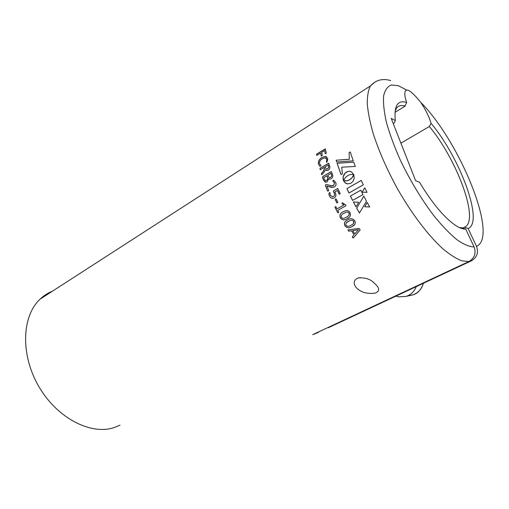 <?xml version="1.0" encoding="UTF-8"?>
<svg xmlns="http://www.w3.org/2000/svg" width="509" height="509" viewBox="0 0 509 509"><rect width="100%" height="100%" fill="white"/><g stroke="black" fill="none" stroke-linecap="round" stroke-linejoin="round"><path stroke-width="0.76" d="M416.298 286.599C414.294 291.492 410.909 294.756 406.131 296.384L398.642 296.862L395.938 296.123M358.361 289.468C354.569 287 351.248 280.51 358.457 277.92C364.819 277.513 369.757 278.945 373.269 282.202C376.921 285.613 382.132 289.875 375.368 293.108C368.242 294.03 362.573 292.815 358.361 289.468M431.085 123.343C459.99 157.612 484.078 222.357 468.121 228.535L464.539 227.275L465.531 226.721C478.918 218.31 456.325 158.636 429.354 126.518L431.085 123.343C429.036 116.561 425.594 109.569 420.746 102.373C415.535 95.896 411.406 91.874 408.364 90.303L406.659 90.048L405.539 90.837C404.305 92.746 404.668 96.627 406.64 102.481L404.96 106.031C401.251 104.962 398.439 105.681 396.505 108.194L395.13 110.892M429.354 126.518L400.92 143.169M393.228 123.547L394.399 122.841L395.315 120.595L391.205 118.381L415.605 180.638L419.62 182.356C427.051 194.813 434.61 205.235 442.283 213.627C452.138 224.125 459.939 229.279 465.697 229.082L462.102 227.828L459.347 227.542M406.659 90.048L398.312 85.671L391.326 84.978C387.534 86.447 384.969 90.074 383.633 95.864C383.099 102.869 384.034 111.713 386.426 122.389C389.678 133.918 394.233 146.344 400.099 159.654C409.999 180.339 421.267 199.044 433.891 215.765C442.047 225.767 449.727 233.758 456.942 239.739C463.68 244.409 469.4 246.814 474.095 246.948C476.316 253.278 474.585 258.146 468.891 261.55L461.765 260.812C456.179 258.648 449.873 254.646 442.862 248.806C428.406 235.686 411.8 213.907 397.529 188.877C386.955 169.542 378.817 151.001 373.103 133.243C369.954 122.128 368.007 112.298 367.263 103.766C367.212 96.131 368.268 90.182 370.444 85.913L375.216 81.86M328.21 327.402L328.356 327.739L471.34 260.85C477.003 257.471 478.721 252.629 476.494 246.331L468.121 228.535M464.539 227.275L461.956 228.554M474.095 246.948L465.697 229.082M319.767 331.359L317.368 332.854L312.666 334.68L468.891 261.55M52.561 291.11C47.922 292.949 43.736 295.646 40.007 299.216C21.849 316.121 20.226 354.754 38.862 386.573C57.332 418.487 91.181 435.456 114.36 427.509L120.067 425.149M328.356 327.739L329.081 327.395M395.315 120.595C393.934 106.031 397.542 99.942 406.137 102.322L406.64 102.481M394.99 112.355L405.196 106.101M325.232 153.712L324.589 150.594L321.675 152.388L322.273 155.328L321.796 155.875L321.211 155.977L320.619 153.037L316.903 155.328L316.566 154.838L316.674 154.074L325.27 148.863L326.294 153.05L325.805 153.616L325.232 153.712L324.589 150.594M318.418 164.083C318.061 161.277 319.258 159.062 322 157.434L325.556 156.371L327.771 158.585L327.007 162.155L326.524 162.346L326.702 159.234L325.232 157.822L322.369 158.719C320.276 159.883 319.328 161.518 319.525 163.624L320.956 165.597L320.466 166.119L319.951 166.316L318.488 164.127C318.131 161.321 319.321 159.101 322.07 157.478L325.626 156.416L326.619 156.759M321.453 174.218L321.523 173.334L323.406 171.151L324.507 168.205L324.265 167.391L320.276 169.764L319.964 168.352L328.661 163.192L329.813 166.545C330.042 168.097 329.508 169.319 328.21 170.216L326.861 170.617L325.385 169.771L324.099 172.22L321.79 174.81L321.586 173.365L323.469 171.183L324.57 168.237L324.265 167.391M323.349 179.893L322.464 177.31L322.795 176.534L331.264 171.571L332.396 174.148C333.185 176.019 332.784 177.558 331.187 178.774L330.004 179.143L328.712 178.608L327.179 181.859L325.913 182.254L323.349 179.893L322.528 177.336L322.852 176.559L331.397 171.609M326.905 185.995L328.687 190.449L328.28 191.066L327.611 191.085L325.378 185.441L325.754 184.672L326.67 184.525L332.301 185.957L333.694 185.511L334.515 182.896L332.778 181.013L333.255 180.447L333.681 180.281L335.698 182.483C336.411 184.303 336.016 185.766 334.508 186.892L332.822 187.477L326.905 185.995L331.264 187.376M329.482 195.895C328.795 194.68 328.757 193.598 329.374 192.663L329.927 192.625L330.398 195.278L332.625 196.843L333.446 196.525C334.674 195.596 334.89 194.374 334.101 192.86L333.37 191.422L333.649 190.748L337.702 188.457L340.19 193.414L339.783 194.031L339.102 194.063L337.48 190.417L334.833 191.95L335.393 193.089C336.315 195.119 335.94 196.741 334.26 197.956L333.141 198.389C331.442 198.51 330.22 197.677 329.482 195.895L329.533 195.895C328.852 194.68 328.814 193.605 329.425 192.669L329.813 192.523M336.869 203.002L335.278 199.649L335.622 199.083L336.233 199.102L337.83 202.455L336.869 203.002L335.329 199.643L336.004 198.943M337.741 212.711L334.973 207.297L335.304 206.743L335.921 206.756L336.99 208.875L343.989 204.942L341.908 203.619L342.385 202.779L345.776 204.962L345.942 205.782L337.76 210.37L338.701 212.189L338.186 212.819L337.741 212.711L335.024 207.29L335.533 206.648M340.305 217.788C339.369 214.938 340.349 212.927 343.244 211.757L344.752 211.044C346.947 210.083 348.716 210.618 350.065 212.654C351.038 215.511 350.065 217.521 347.144 218.692L346.47 219.035C344.065 220.448 342.01 220.034 340.305 217.788L340.349 217.769C339.408 214.919 340.387 212.908 343.282 211.738L344.256 211.248M344.93 225.818C343.912 223.025 344.86 221.052 347.774 219.888L348.264 219.633C350.701 218.132 352.852 218.507 354.728 220.741C355.81 223.152 355.142 224.965 352.724 226.174L351.891 226.651C349.276 228.414 346.953 228.134 344.93 225.818L344.968 225.78C343.957 223.801 344.326 222.198 346.069 220.976M352.61 237.563L352.349 236.73L354.073 234.725L351.503 230.787L348.773 231.201L347.901 229.922L358.96 228.382L359.742 229.069L360.048 230.074L353.291 238.008L352.33 236.749M353.793 174.714L351.967 177.775L349.549 179.792L346.731 180.816L343.55 180.644L344.854 182.559L347.221 183.832L350.497 183.488L352.839 181.624L354.226 178.303L353.825 174.721M353.723 162.148L337.079 163.268L341.055 174.6L342.404 173.804L341.749 167.219L355.339 166.418L353.723 162.148M349.129 152.573L349.327 159.253L336.137 160.22L336.678 161.989L353.24 160.825L350.237 151.905L349.129 152.573L349.327 159.253M360.773 190.188L350.408 196.06L352.603 200.438L362.987 194.603L360.773 190.188M369.712 206.978L367.161 202.448L364.749 206.749L369.712 206.978M359.443 213.029L366.486 201.214L363.789 196.156L356.701 208.168L359.443 213.029M355.988 206.864L353.38 201.952L358.718 202.334L355.988 206.864M348.372 175.191L351.083 174.396L353.787 174.619L351.63 172.017L349.651 171.336L348.035 171.438L344.994 173.219L343.142 176.986L343.53 180.593L345.369 177.52L348.372 175.191M362.084 192.16L367.034 192.351L364.756 187.808L362.084 192.16L367.027 192.332M361.237 180.396L346.909 188.623L348.945 193.026L363.318 184.843L361.237 180.396M361.25 180.421L346.909 188.623M348.983 193L346.96 188.623M364.775 187.846L362.128 192.148M350.682 171.571L350.173 171.425M350.224 171.444L349.651 171.336M349.702 171.355L349.117 171.31M349.174 171.329L348.576 171.342M348.633 171.361L348.035 171.438M348.092 171.45L347.494 171.59M347.552 171.609L346.953 171.8M347.011 171.819L346.419 172.08M346.476 172.099L345.904 172.417M345.961 172.436L345.433 172.799M345.49 172.818L344.994 173.219M345.051 173.238L344.599 173.677M344.657 173.696L344.243 174.173M344.3 174.186L343.931 174.695M343.989 174.708L343.664 175.242M343.721 175.261L343.441 175.809M343.499 175.821L343.263 176.394M343.32 176.407L343.142 176.986M343.2 176.998L343.066 177.59M343.123 177.603L343.047 178.195M343.104 178.207L343.079 178.805M343.136 178.818L343.168 179.41M343.225 179.422L343.32 180.001M343.371 180.014L343.556 180.53M356.02 206.819L353.431 201.958M363.808 196.181L356.701 208.168M359.469 212.985L356.745 208.143M367.174 202.467L364.749 206.749M364.788 206.724L369.693 206.953M360.786 190.201L350.408 196.06M352.642 200.419L350.459 196.054M349.39 159.279L336.137 160.22M336.729 161.989L336.201 160.252M350.256 151.968L349.193 152.611M353.73 162.174L337.079 163.268M341.094 174.574L337.143 163.3M353.367 175.815L353.119 176.159M353.17 176.165L352.89 176.534M352.941 176.547L352.622 176.935M352.673 176.947L352.317 177.355M352.368 177.361L351.967 177.775M352.018 177.787L351.579 178.201M351.63 178.214L351.14 178.621M351.191 178.634L350.656 179.034M350.714 179.041L350.128 179.422M350.179 179.435L349.549 179.792M349.6 179.798L348.951 180.11M349.002 180.116L348.366 180.364M348.417 180.371L347.8 180.561M347.851 180.574L347.253 180.708M347.303 180.72L346.731 180.816M346.788 180.822L346.235 180.88M346.292 180.886L345.776 180.911M345.827 180.918L345.344 180.918M345.395 180.924L344.949 180.899M345.007 180.905L344.606 180.86M344.657 180.873L344.294 180.822M343.607 180.663L343.81 181.191M343.868 181.204L344.122 181.694M344.173 181.707L344.466 182.152M344.523 182.158L344.854 182.559M344.905 182.566L345.274 182.916M345.325 182.928L345.726 183.227M345.776 183.234L346.203 183.482M346.254 183.488L346.699 183.685M346.756 183.692L347.221 183.832M347.272 183.838L347.781 183.921M354.073 234.725L351.534 230.749L348.805 231.162L347.876 229.947M360.092 230.004L353.316 237.964L352.635 237.518M358.489 229.661L352.673 230.583L358.457 229.699M358.463 229.705L354.824 233.879L352.673 230.583M354.531 224.736L351.923 226.62C349.308 228.376 346.985 228.096 344.968 225.78M353.367 223.572L353.742 221.161C352.253 219.888 350.656 219.888 348.958 221.161L346.699 222.611M353.742 221.161L353.704 221.192C352.222 219.92 350.625 219.92 348.919 221.192L348.716 221.294C346.521 222.064 345.598 223.419 345.942 225.366C347.488 226.664 349.149 226.626 350.924 225.271L351.579 224.902C353.437 224.151 354.143 222.917 353.704 221.192M348.557 217.807L346.508 219.01C344.103 220.422 342.048 220.009 340.349 217.769M347.284 216.637C348.939 215.873 349.537 214.69 349.085 213.093C348.181 211.967 347.074 211.738 345.764 212.412L344.86 212.813M349.085 213.093L349.047 213.112C348.143 211.986 347.03 211.757 345.719 212.431L344.135 213.195C341.959 213.971 341.017 215.352 341.31 217.337C342.436 218.546 343.715 218.705 345.134 217.82L346.215 217.267C348.391 216.503 349.333 215.116 349.047 213.112M336.99 208.875L344.033 204.93L341.953 203.613L342.385 202.779M338.186 212.819L337.785 212.692M332.301 196.868L333.503 196.525C334.725 195.602 334.941 194.381 334.152 192.86L333.427 191.429L333.7 190.754L337.823 188.457M339.357 194.19L337.48 190.417M332.695 198.434C331.219 198.3 330.163 197.454 329.533 195.895M327.611 191.085L325.436 185.461L325.811 184.691L326.657 184.519M330.64 185.817L333.751 185.518L334.572 182.909L332.835 181.032L333.84 180.301M329.463 179.073L328.712 178.608M325.289 182.177L323.406 179.919M329.228 177.622L330.615 177.38C331.639 176.718 331.932 175.828 331.499 174.702L330.99 173.397L327.885 175.242L328.375 176.655L329.577 177.673L330.557 177.361C331.582 176.699 331.874 175.802 331.435 174.676L330.99 173.397M325.346 180.657L326.613 180.46C327.732 179.664 328.031 178.614 327.522 177.317L326.943 175.802L323.724 177.711L324.348 179.524L325.722 180.708L326.549 180.441C327.669 179.639 327.974 178.589 327.459 177.291L326.943 175.802M320.256 169.764L320.027 168.39L328.808 163.249M326.256 170.47L325.385 169.771M321.79 174.81L321.516 174.243M326.339 169.052L327.713 168.886L328.846 166.997L328.35 164.999L325.2 166.825L325.544 167.97L326.702 169.141L327.65 168.854L328.782 166.965L328.286 164.967M326.504 162.346L326.765 159.272L325.97 158.083M319.837 166.284L318.488 164.127M321.294 156.053L320.619 153.037M316.789 155.36L316.738 154.125L325.41 148.94M408.046 295.634L412.71 294.915C418.163 292.999 421.726 289.125 423.386 283.284M476.494 246.331C499.043 237.213 459.932 141.68 420.746 102.373M472.301 260.373L471.34 260.85M423.443 283.258C421.064 289.882 417.488 293.763 412.71 294.915L406.131 296.384M358.457 277.92L360.499 277.609M390.67 80.568C382.571 78.208 375.833 79.989 370.444 85.913L40.007 299.216M461.873 228.528L465.531 226.721M395.493 108.818L396.505 108.194"/></g></svg>
